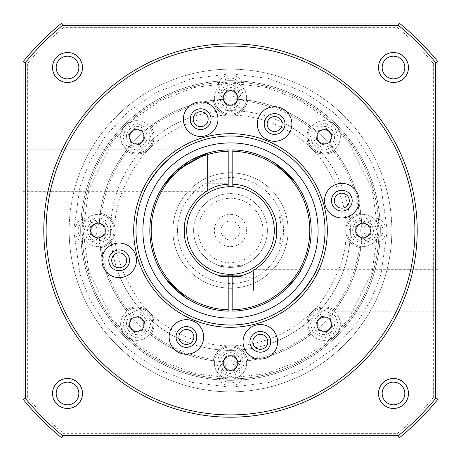 <?xml version="1.0" encoding="UTF-8"?>
<svg xmlns="http://www.w3.org/2000/svg" width="461" height="461" viewBox="0 0 461 461"><rect width="100%" height="100%" fill="white"/><g stroke="black" fill="none" stroke-linecap="round" stroke-linejoin="round"><path stroke-width="0.35" stroke-dasharray="2.31 1.73" d="M82.087 227.625A16.135 16.135 0 0 1 114.098 230.5A16.135 16.135 0 0 1 97.963 246.635A16.135 16.135 0 0 1 81.828 230.5A16.135 16.135 0 0 1 97.963 214.365A16.135 16.135 0 0 1 114.098 230.5A16.135 16.135 0 0 1 82.087 233.375L82.087 227.625A148.442 148.442 0 0 1 123.519 127.588L127.588 123.519A148.442 148.442 0 0 1 227.625 82.087L233.375 82.087A148.442 148.442 0 0 1 333.412 123.519L337.481 127.588A148.442 148.442 0 0 1 378.913 227.625L379.173 230.5A16.135 16.135 0 0 1 363.038 246.635A16.135 16.135 0 0 1 346.903 230.5A16.135 16.135 0 0 1 363.038 214.365A16.135 16.135 0 0 1 379.173 230.5A16.135 16.135 0 0 1 363.038 246.635A16.135 16.135 0 0 1 346.903 230.5A16.135 16.135 0 0 1 378.913 227.625M127.588 123.519A16.135 16.135 0 0 1 152.919 136.784A16.135 16.135 0 0 1 136.784 152.919A16.135 16.135 0 0 1 120.649 136.784A16.135 16.135 0 0 1 136.784 120.649A16.135 16.135 0 0 1 152.919 136.784A16.135 16.135 0 0 1 136.784 152.919A16.135 16.135 0 0 1 123.519 127.588M233.375 82.087A16.135 16.135 0 0 1 230.5 114.098A16.135 16.135 0 0 1 214.365 97.963A16.135 16.135 0 0 1 230.5 81.828A16.135 16.135 0 0 1 246.635 97.963A16.135 16.135 0 0 1 230.5 114.098A16.135 16.135 0 0 1 227.625 82.087M337.481 127.588A16.135 16.135 0 0 1 324.216 152.919A16.135 16.135 0 0 1 308.081 136.784A16.135 16.135 0 0 1 324.216 120.649A16.135 16.135 0 0 1 340.351 136.784A16.135 16.135 0 0 1 324.216 152.919A16.135 16.135 0 0 1 316.736 122.488A16.135 16.135 0 0 1 333.412 123.519M337.481 333.412L333.412 337.481A16.135 16.135 0 0 1 308.081 324.216A16.135 16.135 0 0 1 324.216 308.081A16.135 16.135 0 0 1 337.481 333.412A148.442 148.442 0 0 0 378.913 233.375L379.173 230.5M233.375 378.913L227.625 378.913A16.135 16.135 0 0 1 230.5 346.903A16.135 16.135 0 0 1 233.375 378.913A148.442 148.442 0 0 0 333.412 337.481M127.588 337.481L123.519 333.412A16.135 16.135 0 0 1 136.784 308.081A16.135 16.135 0 0 1 144.264 338.512A16.135 16.135 0 0 1 127.588 337.481A148.442 148.442 0 0 0 227.625 378.913M129.869 324.216A6.915 6.915 0 0 1 136.784 317.301A6.915 6.915 0 0 1 143.699 324.216A6.915 6.915 0 0 1 136.784 331.131A6.915 6.915 0 0 1 129.869 324.216A6.915 6.915 0 0 1 136.784 317.301A6.915 6.915 0 0 1 143.699 324.216A6.915 6.915 0 0 1 136.784 331.131A6.915 6.915 0 0 1 129.869 324.216M91.047 230.5A6.915 6.915 0 0 1 97.963 223.585A6.915 6.915 0 0 1 104.878 230.5A6.915 6.915 0 0 1 97.963 237.415A6.915 6.915 0 0 1 91.047 230.5A6.915 6.915 0 0 1 97.963 223.585A6.915 6.915 0 0 1 104.878 230.5A6.915 6.915 0 0 1 97.963 237.415A6.915 6.915 0 0 1 91.047 230.5M129.869 136.784A6.915 6.915 0 0 1 136.784 129.869A6.915 6.915 0 0 1 143.699 136.784A6.915 6.915 0 0 1 136.784 143.699A6.915 6.915 0 0 1 129.869 136.784A6.915 6.915 0 0 1 136.784 129.869A6.915 6.915 0 0 1 143.699 136.784A6.915 6.915 0 0 1 136.784 143.699A6.915 6.915 0 0 1 129.869 136.784M223.585 97.963A6.915 6.915 0 0 1 230.5 91.047A6.915 6.915 0 0 1 237.415 97.963A6.915 6.915 0 0 1 230.5 104.878A6.915 6.915 0 0 1 223.585 97.963A6.915 6.915 0 0 1 230.5 91.047A6.915 6.915 0 0 1 237.415 97.963A6.915 6.915 0 0 1 230.5 104.878A6.915 6.915 0 0 1 223.585 97.963M317.301 136.784A6.915 6.915 0 0 1 324.216 129.869A6.915 6.915 0 0 1 331.131 136.784A6.915 6.915 0 0 1 324.216 143.699A6.915 6.915 0 0 1 317.301 136.784A6.915 6.915 0 0 1 324.216 129.869A6.915 6.915 0 0 1 331.131 136.784A6.915 6.915 0 0 1 324.216 143.699A6.915 6.915 0 0 1 317.301 136.784M356.123 230.5A6.915 6.915 0 0 1 363.038 223.585A6.915 6.915 0 0 1 369.953 230.5A6.915 6.915 0 0 1 363.038 237.415A6.915 6.915 0 0 1 356.123 230.5A6.915 6.915 0 0 1 363.038 223.585A6.915 6.915 0 0 1 369.953 230.5A6.915 6.915 0 0 1 363.038 237.415A6.915 6.915 0 0 1 356.123 230.5M317.301 324.216A6.915 6.915 0 0 1 324.216 317.301A6.915 6.915 0 0 1 331.131 324.216A6.915 6.915 0 0 1 324.216 331.131A6.915 6.915 0 0 1 317.301 324.216A6.915 6.915 0 0 1 324.216 317.301A6.915 6.915 0 0 1 331.131 324.216A6.915 6.915 0 0 1 324.216 331.131A6.915 6.915 0 0 1 317.301 324.216M223.585 363.038A6.915 6.915 0 0 1 230.5 356.123A6.915 6.915 0 0 1 237.415 363.038A6.915 6.915 0 0 1 230.5 369.953A6.915 6.915 0 0 1 223.585 363.038A6.915 6.915 0 0 1 230.5 356.123A6.915 6.915 0 0 1 237.415 363.038A6.915 6.915 0 0 1 230.5 369.953A6.915 6.915 0 0 1 223.585 363.038M82.058 230.5A148.442 148.442 0 0 0 230.5 378.942A148.442 148.442 0 0 0 378.942 230.5A148.442 148.442 0 0 0 230.5 82.058A148.442 148.442 0 0 0 82.058 230.5M380.325 230.5A149.825 149.825 0 0 1 230.5 380.325A149.825 149.825 0 0 1 80.675 230.5A149.825 149.825 0 0 1 230.5 80.675A149.825 149.825 0 0 1 380.325 230.5A149.825 149.825 0 0 1 230.5 380.325A149.825 149.825 0 0 1 80.675 230.5A149.825 149.825 0 0 1 230.5 80.675A149.825 149.825 0 0 1 380.325 230.5A149.825 149.825 0 0 1 230.5 380.325A149.825 149.825 0 0 1 80.675 230.5A149.825 149.825 0 0 1 230.5 80.675A149.825 149.825 0 0 1 380.325 230.5A149.825 149.825 0 0 1 230.5 380.325A149.825 149.825 0 0 1 80.675 230.5A149.825 149.825 0 0 1 230.5 80.675A149.825 149.825 0 0 1 380.325 230.5A149.825 149.825 0 0 1 230.5 380.325A149.825 149.825 0 0 1 80.675 230.5M123.519 333.412A148.442 148.442 0 0 1 82.087 233.375M310.489 334.726L309.694 333.597A17.288 17.288 0 0 1 306.928 324.216A17.288 17.288 0 0 0 310.489 334.726A131.385 131.385 0 0 1 247.638 360.761A17.288 17.288 0 0 0 213.362 360.761A131.385 131.385 0 0 1 150.511 334.726A17.288 17.288 0 0 0 126.274 310.489A131.385 131.385 0 0 1 100.239 247.638A17.288 17.288 0 0 0 100.239 213.362A131.385 131.385 0 0 1 126.274 150.511A17.288 17.288 0 0 0 150.511 126.274A131.385 131.385 0 0 1 213.362 100.239A17.288 17.288 0 0 0 247.638 100.239A131.385 131.385 0 0 1 310.489 126.274A17.288 17.288 0 0 0 334.726 150.511L333.597 151.306A17.288 17.288 0 0 1 309.694 127.403L310.489 126.274A131.385 131.385 0 0 0 247.638 100.239L247.401 101.599A17.288 17.288 0 0 1 213.599 101.599L213.362 100.239A131.385 131.385 0 0 0 150.511 126.274L151.306 127.403A17.288 17.288 0 0 1 127.403 151.306L126.274 150.511A131.385 131.385 0 0 0 100.239 213.362L101.599 213.599A17.288 17.288 0 0 1 101.599 247.401L100.239 247.638A131.385 131.385 0 0 0 126.274 310.489L127.403 309.694A17.288 17.288 0 0 1 151.306 333.597L150.511 334.726A131.385 131.385 0 0 0 213.362 360.761L213.599 359.401A17.288 17.288 0 0 1 247.401 359.401L247.638 360.761A131.385 131.385 0 0 0 310.489 334.726M360.761 247.638L359.401 247.401A17.288 17.288 0 0 1 345.75 230.5A17.288 17.288 0 0 0 360.761 247.638A131.385 131.385 0 0 1 334.726 310.489A17.288 17.288 0 0 0 306.928 324.216A17.288 17.288 0 0 1 333.597 309.694L334.726 310.489A131.385 131.385 0 0 0 360.761 247.638M378.913 233.375A16.135 16.135 0 0 1 346.903 230.5M249.954 341.826A10.373 10.373 0 0 1 260.327 331.453A10.373 10.373 0 0 1 270.699 341.826A10.373 10.373 0 0 1 260.327 352.198A10.373 10.373 0 0 1 249.954 341.826A10.373 10.373 0 0 1 260.327 331.453A10.373 10.373 0 0 1 270.699 341.826A10.373 10.373 0 0 1 260.327 352.198A10.373 10.373 0 0 1 249.954 341.826M108.802 260.327A10.373 10.373 0 0 1 119.174 249.954A10.373 10.373 0 0 1 129.547 260.327A10.373 10.373 0 0 1 119.174 270.699A10.373 10.373 0 0 1 108.802 260.327A10.373 10.373 0 0 1 119.174 249.954A10.373 10.373 0 0 1 129.547 260.327A10.373 10.373 0 0 1 119.174 270.699A10.373 10.373 0 0 1 108.802 260.327M190.301 119.174A10.373 10.373 0 0 1 200.673 108.802A10.373 10.373 0 0 1 211.046 119.174A10.373 10.373 0 0 1 200.673 129.547A10.373 10.373 0 0 1 190.301 119.174A10.373 10.373 0 0 1 200.673 108.802A10.373 10.373 0 0 1 211.046 119.174A10.373 10.373 0 0 1 200.673 129.547A10.373 10.373 0 0 1 190.301 119.174M331.453 200.673A10.373 10.373 0 0 1 341.826 190.301A10.373 10.373 0 0 1 352.198 200.673A10.373 10.373 0 0 1 341.826 211.046A10.373 10.373 0 0 1 331.453 200.673A10.373 10.373 0 0 1 341.826 190.301A10.373 10.373 0 0 1 352.198 200.673A10.373 10.373 0 0 1 341.826 211.046A10.373 10.373 0 0 1 331.453 200.673M282.074 124.021A7.474 7.474 0 0 0 274.606 116.552A7.474 7.474 0 0 0 267.132 124.021A7.474 7.474 0 0 0 274.606 131.494A7.474 7.474 0 0 0 282.074 124.021M193.868 336.979A7.474 7.474 0 0 0 186.394 329.506A7.474 7.474 0 0 0 178.926 336.979A7.474 7.474 0 0 0 186.394 344.448A7.474 7.474 0 0 0 193.868 336.979M327.31 230.5A96.81 96.81 0 0 0 230.5 133.69A96.81 96.81 0 0 0 133.69 230.5A96.81 96.81 0 0 1 230.5 133.69A96.81 96.81 0 0 1 327.31 230.5A96.81 96.81 0 0 1 230.5 327.31A96.81 96.81 0 0 1 133.69 230.5A96.81 96.81 0 0 0 230.5 327.31A96.81 96.81 0 0 0 327.31 230.5A96.81 96.81 0 0 1 230.5 327.31A96.81 96.81 0 0 1 133.69 230.5A96.81 96.81 0 0 0 230.5 327.31A96.81 96.81 0 0 0 327.31 230.5A96.81 96.81 0 0 0 230.5 133.69A96.81 96.81 0 0 0 133.69 230.5A96.81 96.81 0 0 1 230.5 133.69A96.81 96.81 0 0 1 327.31 230.5A96.81 96.81 0 0 1 230.5 327.31A96.81 96.81 0 0 1 133.69 230.5A96.81 96.81 0 0 1 230.5 133.69A96.81 96.81 0 0 1 327.31 230.5A96.81 96.81 0 0 1 230.5 327.31A96.81 96.81 0 0 1 133.69 230.5A96.81 96.81 0 0 1 230.5 133.69A96.81 96.81 0 0 1 327.31 230.5M267.801 341.826A7.474 7.474 0 0 0 260.327 334.352A7.474 7.474 0 0 0 252.859 341.826A7.474 7.474 0 0 0 260.327 349.294A7.474 7.474 0 0 0 267.801 341.826M126.648 260.327A7.474 7.474 0 0 0 119.174 252.859A7.474 7.474 0 0 0 111.706 260.327A7.474 7.474 0 0 0 119.174 267.801A7.474 7.474 0 0 0 126.648 260.327M208.142 119.174A7.474 7.474 0 0 0 200.673 111.706A7.474 7.474 0 0 0 193.199 119.174A7.474 7.474 0 0 0 200.673 126.648A7.474 7.474 0 0 0 208.142 119.174M349.294 200.673A7.474 7.474 0 0 0 341.826 193.199A7.474 7.474 0 0 0 334.352 200.673A7.474 7.474 0 0 0 341.826 208.142A7.474 7.474 0 0 0 349.294 200.673M228.195 309.757L228.195 311.14A80.675 80.675 0 0 1 149.825 230.5A80.675 80.675 0 0 1 228.195 149.86L228.195 151.243A79.292 79.292 0 0 0 151.208 230.5A79.292 79.292 0 0 0 228.195 309.757L228.195 288.079A57.625 57.625 0 0 1 172.875 230.5A57.625 57.625 0 0 1 230.5 172.875A57.625 57.625 0 0 1 288.125 230.5A57.625 57.625 0 0 1 230.5 288.125A57.625 57.625 0 0 1 172.875 230.5A57.625 57.625 0 0 1 228.195 172.921L228.195 186.768M288.125 230.5A57.625 57.625 0 0 1 232.805 288.079L232.805 309.757A79.292 79.292 0 0 0 309.792 230.5A79.292 79.292 0 0 0 232.805 151.243L232.805 172.921A57.625 57.625 0 0 1 288.125 230.5A57.625 57.625 0 0 1 230.5 288.125A57.625 57.625 0 0 1 172.875 230.5A57.625 57.625 0 0 0 230.5 288.125A57.625 57.625 0 0 0 288.125 230.5A57.625 57.625 0 0 0 230.5 172.875A57.625 57.625 0 0 0 172.875 230.5A57.625 57.625 0 0 1 230.5 172.875A57.625 57.625 0 0 1 288.125 230.5M293.496 180.101L232.805 180.101L232.805 161.039L232.805 180.101M274.733 163.033L271.535 161.039L232.805 161.039M274.295 230.5A43.795 43.795 0 0 0 230.5 186.705A43.795 43.795 0 0 0 186.705 230.5A43.795 43.795 0 0 0 230.5 274.295A43.795 43.795 0 0 0 274.295 230.5M228.195 183.248L228.195 157.893L228.195 183.248L207.45 183.248L207.45 157.893L207.45 183.248M228.195 157.893L207.45 157.893M207.45 191.315L207.45 153.19L207.45 191.315L159.979 191.315L160.278 190.785M161.148 189.281L164.606 183.956M187.944 161.961L191.257 160.013M167.504 280.899L228.195 280.899L228.195 299.961L228.195 280.899M186.267 297.967L189.465 299.961L228.195 299.961M253.55 290.43L253.55 269.685L253.55 290.43M232.805 290.43L232.805 277.752L232.805 290.43M284.506 290.43C294.781 279.522 300.284 272.607 301.021 269.685C300.307 272.572 294.804 279.487 284.506 290.43C274.958 298.814 264.637 304.606 253.55 307.81C264.626 304.617 274.946 298.82 284.506 290.43M334.726 150.511A131.385 131.385 0 0 1 360.761 213.362A17.288 17.288 0 0 0 345.75 230.5A17.288 17.288 0 0 1 359.401 213.599L360.761 213.362A131.385 131.385 0 0 0 334.726 150.511M120.649 324.216A16.135 16.135 0 0 1 136.784 308.081A16.135 16.135 0 0 1 152.919 324.216A16.135 16.135 0 0 1 136.784 340.351A16.135 16.135 0 0 1 120.649 324.216A16.135 16.135 0 0 0 136.784 340.351A16.135 16.135 0 0 0 152.919 324.216M214.365 363.038A16.135 16.135 0 0 1 230.5 346.903A16.135 16.135 0 0 1 246.635 363.038A16.135 16.135 0 0 1 230.5 379.173A16.135 16.135 0 0 1 214.365 363.038A16.135 16.135 0 0 0 230.5 379.173A16.135 16.135 0 0 0 246.635 363.038M308.081 324.216A16.135 16.135 0 0 1 324.216 308.081A16.135 16.135 0 0 1 340.351 324.216A16.135 16.135 0 0 1 324.216 340.351A16.135 16.135 0 0 1 308.081 324.216A16.135 16.135 0 0 0 324.216 340.351A16.135 16.135 0 0 0 340.351 324.216M247.401 359.401A130.002 130.002 0 0 0 309.694 333.597M333.597 309.694A130.002 130.002 0 0 0 359.401 247.401M359.401 213.599A130.002 130.002 0 0 0 333.597 151.306M309.694 127.403A130.002 130.002 0 0 0 247.401 101.599M213.599 101.599A130.002 130.002 0 0 0 151.306 127.403M127.403 151.306A130.002 130.002 0 0 0 101.599 213.599M101.599 247.401A130.002 130.002 0 0 0 127.403 309.694M151.306 333.597A130.002 130.002 0 0 0 213.599 359.401M105.333 234.77L97.951 239.017L90.581 234.747L90.592 226.23L97.974 221.983L105.344 226.253L105.333 234.77L104.872 234.505L97.951 238.487L91.042 234.482L90.581 234.747M138.974 145.013L130.751 142.795L128.556 134.566L134.589 128.55L142.812 130.768L145.008 138.997L138.974 145.013L138.836 144.5L131.126 142.42L129.074 134.704L128.556 134.566M226.23 105.333L221.983 97.951L226.253 90.581L234.77 90.592L239.017 97.974L234.747 105.344L226.23 105.333L226.495 104.872L222.513 97.951L226.518 91.042L226.253 90.581M315.987 138.974L318.205 130.751L326.434 128.556L332.45 134.589L330.232 142.812L322.003 145.008L315.987 138.974L316.5 138.836L318.58 131.126L326.296 129.074L326.434 128.556M355.667 226.23L363.049 221.983L370.419 226.253L370.408 234.77L363.026 239.017L355.656 234.747L355.667 226.23L356.128 226.495L363.049 222.513L369.958 226.518L370.419 226.253M322.026 315.987L330.249 318.205L332.444 326.434L326.411 332.45L318.188 330.232L315.992 322.003L322.026 315.987L322.164 316.5L329.874 318.58L331.926 326.296L332.444 326.434M234.77 355.667L239.017 363.049L234.747 370.419L226.23 370.408L221.983 363.026L226.253 355.656L234.77 355.667L234.505 356.128L238.487 363.049L234.482 369.958L234.747 370.419M145.013 322.026L142.795 330.249L134.566 332.444L128.55 326.411L130.768 318.188L138.997 315.992L145.013 322.026L144.5 322.164L142.42 329.874L134.704 331.926L134.566 332.444M97.951 239.017L97.951 238.487L104.872 234.505L104.883 226.518L104.872 234.505M105.344 226.253L104.883 226.518L97.974 222.513L104.883 226.518M97.974 221.983L97.974 222.513L91.053 226.495L97.974 222.513M90.592 226.23L91.053 226.495L91.042 234.482L91.053 226.495M130.751 142.795L131.126 142.42L138.836 144.5L144.489 138.859L138.836 144.5M145.008 138.997L144.489 138.859L142.437 131.143L144.489 138.859M142.812 130.768L142.437 131.143L134.727 129.068L142.437 131.143M134.589 128.55L134.727 129.068L129.074 134.704L134.727 129.068M221.983 97.951L222.513 97.951L226.495 104.872L234.482 104.883L226.495 104.872M234.747 105.344L234.482 104.883L238.487 97.974L234.482 104.883M239.017 97.974L238.487 97.974L234.505 91.053L238.487 97.974M234.77 90.592L234.505 91.053L226.518 91.042L234.505 91.053M318.205 130.751L318.58 131.126L316.5 138.836L322.141 144.489L316.5 138.836M322.003 145.008L322.141 144.489L329.857 142.437L322.141 144.489M330.232 142.812L329.857 142.437L331.932 134.727L329.857 142.437M332.45 134.589L331.932 134.727L326.296 129.074L331.932 134.727M363.049 221.983L363.049 222.513L356.128 226.495L356.117 234.482L356.128 226.495M355.656 234.747L356.117 234.482L363.026 238.487L356.117 234.482M363.026 239.017L363.026 238.487L369.947 234.505L363.026 238.487M370.408 234.77L369.947 234.505L369.958 226.518L369.947 234.505M330.249 318.205L329.874 318.58L322.164 316.5L316.511 322.141L322.164 316.5M315.992 322.003L316.511 322.141L318.563 329.857L316.511 322.141M318.188 330.232L318.563 329.857L326.273 331.932L318.563 329.857M326.411 332.45L326.273 331.932L331.926 326.296L326.273 331.932M239.017 363.049L238.487 363.049L234.505 356.128L226.518 356.117L234.505 356.128M226.253 355.656L226.518 356.117L222.513 363.026L226.518 356.117M221.983 363.026L222.513 363.026L226.495 369.947L222.513 363.026M226.23 370.408L226.495 369.947L234.482 369.958L226.495 369.947M142.795 330.249L142.42 329.874L144.5 322.164L138.859 316.511L144.5 322.164M138.997 315.992L138.859 316.511L131.143 318.563L138.859 316.511M130.768 318.188L131.143 318.563L129.068 326.273L131.143 318.563M128.55 326.411L129.068 326.273L134.704 331.926L129.068 326.273M91.042 234.482L97.951 238.487M129.074 134.704L131.126 142.42M226.518 91.042L222.513 97.951M326.296 129.074L318.58 131.126M369.958 226.518L363.049 222.513M331.926 326.296L329.874 318.58M234.482 369.958L238.487 363.049M134.704 331.926L142.42 329.874M232.805 151.243L232.805 149.86A80.675 80.675 0 0 1 311.175 230.5A80.675 80.675 0 0 1 232.805 311.14L232.805 309.757M232.805 186.768L232.805 172.921M228.195 151.243L228.195 172.921M228.195 274.232L228.195 288.079M232.805 288.079L232.805 274.232M285.82 216.67L285.82 244.33L285.82 216.67L279.516 217.494A50.71 50.71 0 0 1 279.516 243.506L285.82 244.33L279.516 243.506A50.71 50.71 0 0 0 279.516 217.494L285.82 216.67M99.115 230.5A131.385 131.385 0 0 0 230.5 361.885A131.385 131.385 0 0 0 361.885 230.5A131.385 131.385 0 0 1 230.5 361.885A131.385 131.385 0 0 1 99.115 230.5A131.385 131.385 0 0 1 230.5 99.115A131.385 131.385 0 0 1 361.885 230.5A131.385 131.385 0 0 0 230.5 99.115A131.385 131.385 0 0 0 99.115 230.5M176.021 336.979A10.373 10.373 0 0 1 186.394 326.607A10.373 10.373 0 0 1 196.766 336.979A10.373 10.373 0 0 1 186.394 347.352A10.373 10.373 0 0 1 176.021 336.979M264.234 124.021A10.373 10.373 0 0 1 274.606 113.648A10.373 10.373 0 0 1 284.979 124.021A10.373 10.373 0 0 1 274.606 134.393A10.373 10.373 0 0 1 264.234 124.021M437.95 311.175L437.95 269.685L437.95 311.175L279.723 311.175M437.95 269.685L316.5 269.685M23.05 149.825L23.05 191.315L23.05 149.825L181.277 149.825M23.05 191.315L144.5 191.315M325.005 230.5A94.505 94.505 0 0 0 230.5 135.995A94.505 94.505 0 0 0 135.995 230.5A94.505 94.505 0 0 0 230.5 325.005A94.505 94.505 0 0 0 325.005 230.5M203.681 336.979A17.288 17.288 0 0 0 186.394 319.692A17.288 17.288 0 0 0 169.106 336.979A17.288 17.288 0 0 0 186.394 354.267A17.288 17.288 0 0 0 203.681 336.979M277.614 341.826A17.288 17.288 0 0 0 260.327 324.538A17.288 17.288 0 0 0 243.039 341.826A17.288 17.288 0 0 0 260.327 359.113A17.288 17.288 0 0 0 277.614 341.826M136.462 260.327A17.288 17.288 0 0 0 119.174 243.039A17.288 17.288 0 0 0 101.887 260.327A17.288 17.288 0 0 0 119.174 277.614A17.288 17.288 0 0 0 136.462 260.327M142.91 230.5A87.59 87.59 0 0 1 230.5 142.91A87.59 87.59 0 0 1 318.09 230.5A87.59 87.59 0 0 1 230.5 318.09A87.59 87.59 0 0 1 142.91 230.5M217.961 119.174A17.288 17.288 0 0 0 200.673 101.887A17.288 17.288 0 0 0 183.386 119.174A17.288 17.288 0 0 0 200.673 136.462A17.288 17.288 0 0 0 217.961 119.174M359.113 200.673A17.288 17.288 0 0 0 341.826 183.386A17.288 17.288 0 0 0 324.538 200.673A17.288 17.288 0 0 0 341.826 217.961A17.288 17.288 0 0 0 359.113 200.673M291.894 124.021A17.288 17.288 0 0 0 274.606 106.733A17.288 17.288 0 0 0 257.319 124.021A17.288 17.288 0 0 0 274.606 141.308A17.288 17.288 0 0 0 291.894 124.021M414.9 230.5A184.4 184.4 0 0 0 230.5 46.1A184.4 184.4 0 0 0 46.1 230.5A184.4 184.4 0 0 0 230.5 414.9A184.4 184.4 0 0 0 414.9 230.5M78.848 393.487A11.335 11.335 0 0 0 67.513 382.152A11.335 11.335 0 0 0 56.179 393.487A11.335 11.335 0 0 0 67.513 404.821A11.335 11.335 0 0 0 78.848 393.487M404.821 393.487A11.335 11.335 0 0 0 393.487 382.152A11.335 11.335 0 0 0 382.152 393.487A11.335 11.335 0 0 0 393.487 404.821A11.335 11.335 0 0 0 404.821 393.487M404.821 67.513A11.335 11.335 0 0 0 393.487 56.179A11.335 11.335 0 0 0 382.152 67.513A11.335 11.335 0 0 0 393.487 78.848A11.335 11.335 0 0 0 404.821 67.513M78.848 67.513A11.335 11.335 0 0 0 67.513 56.179A11.335 11.335 0 0 0 56.179 67.513A11.335 11.335 0 0 0 67.513 78.848A11.335 11.335 0 0 0 78.848 67.513M433.34 397.543L433.34 63.457A262.77 262.77 0 0 0 397.543 27.66L63.457 27.66A262.77 262.77 0 0 0 27.66 63.457L27.66 397.543A262.77 262.77 0 0 0 63.457 433.34L397.543 433.34A262.77 262.77 0 0 0 433.34 397.543L437.95 399.191A267.38 267.38 0 0 1 399.191 437.95L397.543 433.34M397.543 27.66L399.191 23.05A267.38 267.38 0 0 1 437.95 61.809L433.34 63.457M437.95 61.809L437.95 399.191M399.191 437.95L61.809 437.95L63.457 433.34M61.809 437.95A267.38 267.38 0 0 1 23.05 399.191L27.66 397.543M23.05 399.191L23.05 61.809L27.66 63.457M23.05 61.809A267.38 267.38 0 0 1 61.809 23.05L63.457 27.66M61.809 23.05L399.191 23.05M391.85 230.5A161.35 161.35 0 0 0 230.5 69.15A161.35 161.35 0 0 0 69.15 230.5A161.35 161.35 0 0 1 230.5 69.15A161.35 161.35 0 0 1 391.85 230.5A161.35 161.35 0 0 1 230.5 391.85A161.35 161.35 0 0 1 69.15 230.5A161.35 161.35 0 0 0 230.5 391.85A161.35 161.35 0 0 0 391.85 230.5A161.35 161.35 0 0 1 230.5 391.85A161.35 161.35 0 0 1 69.15 230.5M350.36 230.5A119.86 119.86 0 0 0 230.5 110.64A119.86 119.86 0 0 0 110.64 230.5A119.86 119.86 0 0 1 230.5 110.64A119.86 119.86 0 0 1 350.36 230.5A119.86 119.86 0 0 1 230.5 350.36A119.86 119.86 0 0 1 110.64 230.5A119.86 119.86 0 0 0 230.5 350.36A119.86 119.86 0 0 0 350.36 230.5A119.86 119.86 0 0 1 230.5 350.36A119.86 119.86 0 0 1 110.64 230.5M267.38 230.5A36.88 36.88 0 0 0 230.5 193.62A36.88 36.88 0 0 0 193.62 230.5A36.88 36.88 0 0 1 230.5 193.62A36.88 36.88 0 0 1 267.38 230.5A36.88 36.88 0 0 1 230.5 267.38A36.88 36.88 0 0 1 193.62 230.5A36.88 36.88 0 0 0 230.5 267.38A36.88 36.88 0 0 0 267.38 230.5A36.88 36.88 0 0 1 230.5 267.38A36.88 36.88 0 0 1 193.62 230.5M74.913 230.5A12.678 12.678 0 0 1 87.59 217.823A12.678 12.678 0 0 1 100.268 230.5A12.678 12.678 0 0 1 87.59 243.178A12.678 12.678 0 0 1 74.913 230.5M78.059 230.5A9.531 9.531 0 0 1 87.59 220.969A9.531 9.531 0 0 1 97.121 230.5A9.531 9.531 0 0 1 87.59 240.031A9.531 9.531 0 0 1 78.059 230.5A9.531 9.531 0 0 1 87.59 220.969A9.531 9.531 0 0 1 97.121 230.5A9.531 9.531 0 0 1 87.59 240.031A9.531 9.531 0 0 1 78.059 230.5M217.823 87.59A12.678 12.678 0 0 1 230.5 74.913A12.678 12.678 0 0 1 243.178 87.59A12.678 12.678 0 0 1 230.5 100.268A12.678 12.678 0 0 1 217.823 87.59M220.969 87.59A9.531 9.531 0 0 1 230.5 78.059A9.531 9.531 0 0 1 240.031 87.59A9.531 9.531 0 0 1 230.5 97.121A9.531 9.531 0 0 1 220.969 87.59A9.531 9.531 0 0 1 230.5 78.059A9.531 9.531 0 0 1 240.031 87.59A9.531 9.531 0 0 1 230.5 97.121A9.531 9.531 0 0 1 220.969 87.59M360.733 230.5A12.678 12.678 0 0 1 373.41 217.823A12.678 12.678 0 0 1 386.088 230.5A12.678 12.678 0 0 1 373.41 243.178A12.678 12.678 0 0 1 360.733 230.5M363.879 230.5A9.531 9.531 0 0 1 373.41 220.969A9.531 9.531 0 0 1 382.941 230.5A9.531 9.531 0 0 1 373.41 240.031A9.531 9.531 0 0 1 363.879 230.5A9.531 9.531 0 0 1 373.41 220.969A9.531 9.531 0 0 1 382.941 230.5A9.531 9.531 0 0 1 373.41 240.031A9.531 9.531 0 0 1 363.879 230.5M217.823 373.41A12.678 12.678 0 0 1 230.5 360.733A12.678 12.678 0 0 1 243.178 373.41A12.678 12.678 0 0 1 230.5 386.088A12.678 12.678 0 0 1 217.823 373.41M220.969 373.41A9.531 9.531 0 0 1 230.5 363.879A9.531 9.531 0 0 1 240.031 373.41A9.531 9.531 0 0 1 230.5 382.941A9.531 9.531 0 0 1 220.969 373.41A9.531 9.531 0 0 1 230.5 363.879A9.531 9.531 0 0 1 240.031 373.41A9.531 9.531 0 0 1 230.5 382.941A9.531 9.531 0 0 1 220.969 373.41M126.412 324.216A10.373 10.373 0 0 1 136.784 313.843A10.373 10.373 0 0 1 147.157 324.216A10.373 10.373 0 0 1 136.784 334.588A10.373 10.373 0 0 1 126.412 324.216M144.253 324.216A7.474 7.474 0 0 0 136.784 316.747A7.474 7.474 0 0 0 129.311 324.216A7.474 7.474 0 0 0 136.784 331.69A7.474 7.474 0 0 0 144.253 324.216A7.474 7.474 0 0 0 136.784 316.747A7.474 7.474 0 0 0 129.311 324.216A7.474 7.474 0 0 0 136.784 331.69A7.474 7.474 0 0 0 144.253 324.216M87.59 230.5A10.373 10.373 0 0 1 97.963 220.128A10.373 10.373 0 0 1 108.335 230.5A10.373 10.373 0 0 1 97.963 240.873A10.373 10.373 0 0 1 87.59 230.5M105.436 230.5A7.474 7.474 0 0 0 97.963 223.026A7.474 7.474 0 0 0 90.489 230.5A7.474 7.474 0 0 0 97.963 237.974A7.474 7.474 0 0 0 105.436 230.5A7.474 7.474 0 0 0 97.963 223.026A7.474 7.474 0 0 0 90.489 230.5A7.474 7.474 0 0 0 97.963 237.974A7.474 7.474 0 0 0 105.436 230.5M126.412 136.784A10.373 10.373 0 0 1 136.784 126.412A10.373 10.373 0 0 1 147.157 136.784A10.373 10.373 0 0 1 136.784 147.157A10.373 10.373 0 0 1 126.412 136.784M144.253 136.784A7.474 7.474 0 0 0 136.784 129.311A7.474 7.474 0 0 0 129.311 136.784A7.474 7.474 0 0 0 136.784 144.253A7.474 7.474 0 0 0 144.253 136.784A7.474 7.474 0 0 0 136.784 129.311A7.474 7.474 0 0 0 129.311 136.784A7.474 7.474 0 0 0 136.784 144.253A7.474 7.474 0 0 0 144.253 136.784M220.128 97.963A10.373 10.373 0 0 1 230.5 87.59A10.373 10.373 0 0 1 240.873 97.963A10.373 10.373 0 0 1 230.5 108.335A10.373 10.373 0 0 1 220.128 97.963M237.974 97.963A7.474 7.474 0 0 0 230.5 90.489A7.474 7.474 0 0 0 223.026 97.963A7.474 7.474 0 0 0 230.5 105.436A7.474 7.474 0 0 0 237.974 97.963A7.474 7.474 0 0 0 230.5 90.489A7.474 7.474 0 0 0 223.026 97.963A7.474 7.474 0 0 0 230.5 105.436A7.474 7.474 0 0 0 237.974 97.963M313.843 136.784A10.373 10.373 0 0 1 324.216 126.412A10.373 10.373 0 0 1 334.588 136.784A10.373 10.373 0 0 1 324.216 147.157A10.373 10.373 0 0 1 313.843 136.784M331.69 136.784A7.474 7.474 0 0 0 324.216 129.311A7.474 7.474 0 0 0 316.747 136.784A7.474 7.474 0 0 0 324.216 144.253A7.474 7.474 0 0 0 331.69 136.784A7.474 7.474 0 0 0 324.216 129.311A7.474 7.474 0 0 0 316.747 136.784A7.474 7.474 0 0 0 324.216 144.253A7.474 7.474 0 0 0 331.69 136.784M352.665 230.5A10.373 10.373 0 0 1 363.038 220.128A10.373 10.373 0 0 1 373.41 230.5A10.373 10.373 0 0 1 363.038 240.873A10.373 10.373 0 0 1 352.665 230.5M370.511 230.5A7.474 7.474 0 0 0 363.038 223.026A7.474 7.474 0 0 0 355.564 230.5A7.474 7.474 0 0 0 363.038 237.974A7.474 7.474 0 0 0 370.511 230.5A7.474 7.474 0 0 0 363.038 223.026A7.474 7.474 0 0 0 355.564 230.5A7.474 7.474 0 0 0 363.038 237.974A7.474 7.474 0 0 0 370.511 230.5M313.843 324.216A10.373 10.373 0 0 1 324.216 313.843A10.373 10.373 0 0 1 334.588 324.216A10.373 10.373 0 0 1 324.216 334.588A10.373 10.373 0 0 1 313.843 324.216M331.69 324.216A7.474 7.474 0 0 0 324.216 316.747A7.474 7.474 0 0 0 316.747 324.216A7.474 7.474 0 0 0 324.216 331.69A7.474 7.474 0 0 0 331.69 324.216A7.474 7.474 0 0 0 324.216 316.747A7.474 7.474 0 0 0 316.747 324.216A7.474 7.474 0 0 0 324.216 331.69A7.474 7.474 0 0 0 331.69 324.216M220.128 363.038A10.373 10.373 0 0 1 230.5 352.665A10.373 10.373 0 0 1 240.873 363.038A10.373 10.373 0 0 1 230.5 373.41A10.373 10.373 0 0 1 220.128 363.038M237.974 363.038A7.474 7.474 0 0 0 230.5 355.564A7.474 7.474 0 0 0 223.026 363.038A7.474 7.474 0 0 0 230.5 370.511A7.474 7.474 0 0 0 237.974 363.038A7.474 7.474 0 0 0 230.5 355.564A7.474 7.474 0 0 0 223.026 363.038A7.474 7.474 0 0 0 230.5 370.511A7.474 7.474 0 0 0 237.974 363.038M177.485 230.5A53.015 53.015 0 0 0 230.5 283.515A53.015 53.015 0 0 0 283.515 230.5A53.015 53.015 0 0 0 230.5 177.485A53.015 53.015 0 0 0 177.485 230.5M242.895 265.236C243.713 267.576 217.31 267.582 218.105 265.236C217.292 267.576 243.69 267.582 242.895 265.236L242.025 264.608L242.025 275.678L230.5 275.678L242.025 275.678L241.103 276.6L219.897 276.6L218.975 275.678L218.975 264.608L218.105 265.236L218.975 264.608C219.661 265.236 223.504 265.847 230.5 266.441C237.501 265.841 241.345 265.236 242.025 264.608C242.728 266.614 218.266 266.602 218.975 264.608L218.975 275.678L230.5 275.678L218.975 275.678L219.897 276.6L241.103 276.6L242.025 275.678L242.025 264.608L242.895 265.236M240.031 230.5A9.531 9.531 0 0 1 230.5 240.031A9.531 9.531 0 0 1 220.969 230.5A9.531 9.531 0 0 1 230.5 220.969A9.531 9.531 0 0 1 240.031 230.5A9.531 9.531 0 0 1 230.5 240.031A9.531 9.531 0 0 1 220.969 230.5A9.531 9.531 0 0 1 230.5 220.969A9.531 9.531 0 0 1 240.031 230.5M230.5 214.365A16.135 16.135 0 0 1 246.635 230.5A16.135 16.135 0 0 1 230.5 246.635A16.135 16.135 0 0 1 214.365 230.5A16.135 16.135 0 0 1 230.5 214.365M84.133 230.5L86.899 222.202L97.963 216.67L109.026 222.202L111.793 230.5L109.026 238.798L97.963 244.33L86.899 238.798L84.133 230.5M122.954 136.784L125.72 128.486L136.784 122.954L147.848 128.486L150.614 136.784L147.848 145.082L136.784 150.614L125.72 145.082L122.954 136.784M216.67 97.963L219.436 89.665L230.5 84.133L241.564 89.665L244.33 97.963L241.564 106.261L230.5 111.793L219.436 106.261L216.67 97.963M310.386 136.784L313.152 128.486L324.216 122.954L335.28 128.486L338.046 136.784L335.28 145.082L324.216 150.614L313.152 145.082L310.386 136.784M349.208 230.5L351.974 222.202L363.038 216.67L374.102 222.202L376.868 230.5L374.102 238.798L363.038 244.33L351.974 238.798L349.208 230.5M310.386 324.216L313.152 315.918L324.216 310.386L335.28 315.918L338.046 324.216L335.28 332.514L324.216 338.046L313.152 332.514L310.386 324.216M216.67 363.038L219.436 354.74L230.5 349.208L241.564 354.74L244.33 363.038L241.564 371.336L230.5 376.868L219.436 371.336L216.67 363.038M122.954 324.216L125.72 315.918L136.784 310.386L147.848 315.918L150.614 324.216L147.848 332.514L136.784 338.046L125.72 332.514L122.954 324.216M114.098 230.5A16.135 16.135 0 0 1 97.963 246.635A16.135 16.135 0 0 1 81.828 230.5M152.919 136.784A16.135 16.135 0 0 1 136.784 152.919A16.135 16.135 0 0 1 120.649 136.784M246.635 97.963A16.135 16.135 0 0 1 230.5 114.098A16.135 16.135 0 0 1 214.365 97.963M340.351 136.784A16.135 16.135 0 0 1 324.216 152.919A16.135 16.135 0 0 1 308.081 136.784M387.24 230.5L380.97 186.613L371.387 161.817L355.892 136.456L333.562 112.409L304.26 92.2L269.08 78.583L230.5 73.76L191.92 78.583L156.74 92.2L127.438 112.409L105.108 136.456L89.613 161.817L80.03 186.613L73.76 230.5L80.03 274.387L89.613 299.183L105.108 324.544L127.438 348.591L156.74 368.8L191.92 382.417L230.5 387.24L269.08 382.417L304.26 368.8L333.562 348.591L355.892 324.544L371.387 299.183L380.97 274.387L387.24 230.5M82.98 230.5L88.881 189.194L112.484 141.988L133.5 119.353L161.079 100.337L194.185 87.521L230.5 82.98L266.815 87.521L299.921 100.337L327.5 119.353L348.516 141.988L372.119 189.194L378.02 230.5L372.119 271.806L348.516 319.012L327.5 341.647L299.921 360.663L266.815 373.479L230.5 378.02L194.185 373.479L161.079 360.663L133.5 341.647L112.484 319.012L88.881 271.806L82.98 230.5M345.75 230.5C347.289 210.47 339.607 187.42 322.7 161.35C305.015 136.6 269.622 114.795 230.5 115.25C191.378 114.795 155.985 136.6 138.3 161.35C121.393 187.42 113.711 210.47 115.25 230.5C113.711 250.53 121.393 273.58 138.3 299.65C155.985 324.4 191.378 346.205 230.5 345.75C269.622 346.205 305.015 324.4 322.7 299.65C339.607 273.58 347.289 250.53 345.75 230.5M262.77 230.5C264.067 221.061 254.386 198.668 230.5 198.23C206.614 198.668 196.933 221.061 198.23 230.5C196.933 239.939 206.614 262.332 230.5 262.77C254.386 262.332 264.067 239.939 262.77 230.5M232.805 277.752L253.55 277.752M301.021 269.685L253.55 269.685M232.805 303.108L253.55 303.108"/><path stroke-width="0.69" d="M232.805 184.458C255.06 183.801 278.369 208.303 276.6 230.5C278.369 252.691 255.06 277.199 232.805 276.542L232.805 311.14A80.675 80.675 0 0 0 311.175 230.5A80.675 80.675 0 0 0 232.805 149.86L232.805 186.768A43.795 43.795 0 0 1 274.295 230.5A43.795 43.795 0 0 1 232.805 274.232L232.805 276.542M267.801 341.826A7.474 7.474 0 0 0 260.327 334.352A7.474 7.474 0 0 0 252.859 341.826A7.474 7.474 0 0 0 260.327 349.294A7.474 7.474 0 0 0 267.801 341.826M126.648 260.327A7.474 7.474 0 0 0 119.174 252.859A7.474 7.474 0 0 0 111.706 260.327A7.474 7.474 0 0 0 119.174 267.801A7.474 7.474 0 0 0 126.648 260.327M208.142 119.174A7.474 7.474 0 0 0 200.673 111.706A7.474 7.474 0 0 0 193.199 119.174A7.474 7.474 0 0 0 200.673 126.648A7.474 7.474 0 0 0 208.142 119.174M349.294 200.673A7.474 7.474 0 0 0 341.826 193.199A7.474 7.474 0 0 0 334.352 200.673A7.474 7.474 0 0 0 341.826 208.142A7.474 7.474 0 0 0 349.294 200.673M267.132 124.021A7.474 7.474 0 0 1 274.606 116.552A7.474 7.474 0 0 1 282.074 124.021A7.474 7.474 0 0 1 274.606 131.494A7.474 7.474 0 0 1 267.132 124.021M178.926 336.979A7.474 7.474 0 0 1 186.394 329.506A7.474 7.474 0 0 1 193.868 336.979A7.474 7.474 0 0 1 186.394 344.448A7.474 7.474 0 0 1 178.926 336.979M228.195 288.079A57.625 57.625 0 0 0 232.805 288.079M274.733 163.033L293.496 180.101C292.891 177.715 275.027 161.817 271.535 161.039M232.805 274.232A43.795 43.795 0 0 1 186.705 230.5A43.795 43.795 0 0 1 228.195 186.768L228.195 149.86A80.675 80.675 0 0 0 149.825 230.5A80.675 80.675 0 0 0 228.195 311.14L228.195 274.232A43.795 43.795 0 0 1 186.705 230.5A43.795 43.795 0 0 1 232.805 186.768A43.795 43.795 0 0 1 274.295 230.5M191.257 160.013L207.45 153.19L176.39 170.662L164.594 183.968L159.979 191.315M160.278 190.785L161.148 189.281M164.606 183.956L187.944 161.961M186.267 297.967L167.504 280.899C168.109 283.285 185.973 299.183 189.465 299.961M232.805 309.757A79.292 79.292 0 0 0 309.792 230.5A79.292 79.292 0 0 0 232.805 151.243M284.506 290.43C294.781 279.522 300.284 272.607 301.021 269.685C300.307 272.572 294.804 279.487 284.506 290.43M232.805 172.921A57.625 57.625 0 0 0 228.195 172.921M228.195 151.243A79.292 79.292 0 0 0 151.208 230.5A79.292 79.292 0 0 0 228.195 309.757M228.195 276.542C205.94 277.199 182.631 252.697 184.4 230.5C182.631 208.309 205.94 183.801 228.195 184.458M176.021 336.979A10.373 10.373 0 0 1 186.394 326.607A10.373 10.373 0 0 1 196.766 336.979A10.373 10.373 0 0 1 186.394 347.352A10.373 10.373 0 0 1 176.021 336.979M249.954 341.826A10.373 10.373 0 0 1 260.327 331.453A10.373 10.373 0 0 1 270.699 341.826A10.373 10.373 0 0 1 260.327 352.198A10.373 10.373 0 0 1 249.954 341.826M108.802 260.327A10.373 10.373 0 0 1 119.174 249.954A10.373 10.373 0 0 1 129.547 260.327A10.373 10.373 0 0 1 119.174 270.699A10.373 10.373 0 0 1 108.802 260.327M190.301 119.174A10.373 10.373 0 0 1 200.673 108.802A10.373 10.373 0 0 1 211.046 119.174A10.373 10.373 0 0 1 200.673 129.547A10.373 10.373 0 0 1 190.301 119.174M331.453 200.673A10.373 10.373 0 0 1 341.826 190.301A10.373 10.373 0 0 1 352.198 200.673A10.373 10.373 0 0 1 341.826 211.046A10.373 10.373 0 0 1 331.453 200.673M264.234 124.021A10.373 10.373 0 0 1 274.606 113.648A10.373 10.373 0 0 1 284.979 124.021A10.373 10.373 0 0 1 274.606 134.393A10.373 10.373 0 0 1 264.234 124.021M279.723 311.175C284.172 309.17 291.554 302.929 301.869 292.447C311.089 280.132 315.969 272.543 316.5 269.685C315.975 272.537 311.089 280.138 301.84 292.481C291.548 302.935 284.172 309.164 279.723 311.175M181.277 149.825C176.828 151.83 169.446 158.071 159.131 168.553C149.911 180.868 145.031 188.457 144.5 191.315C145.025 188.463 149.911 180.862 159.16 168.519C169.452 158.065 176.828 151.836 181.277 149.825M230.5 135.995A94.505 94.505 0 0 1 325.005 230.5A94.505 94.505 0 0 1 230.5 325.005A94.505 94.505 0 0 1 135.995 230.5A94.505 94.505 0 0 1 230.5 135.995M169.106 336.979A17.288 17.288 0 0 1 186.394 319.692A17.288 17.288 0 0 1 203.681 336.979A17.288 17.288 0 0 1 186.394 354.267A17.288 17.288 0 0 1 169.106 336.979M243.039 341.826A17.288 17.288 0 0 1 260.327 324.538A17.288 17.288 0 0 1 277.614 341.826A17.288 17.288 0 0 1 260.327 359.113A17.288 17.288 0 0 1 243.039 341.826M101.887 260.327A17.288 17.288 0 0 1 119.174 243.039A17.288 17.288 0 0 1 136.462 260.327A17.288 17.288 0 0 1 119.174 277.614A17.288 17.288 0 0 1 101.887 260.327M142.91 230.5A87.59 87.59 0 0 1 230.5 142.91A87.59 87.59 0 0 1 318.09 230.5A87.59 87.59 0 0 1 230.5 318.09A87.59 87.59 0 0 1 142.91 230.5M183.386 119.174A17.288 17.288 0 0 1 200.673 101.887A17.288 17.288 0 0 1 217.961 119.174A17.288 17.288 0 0 1 200.673 136.462A17.288 17.288 0 0 1 183.386 119.174M324.538 200.673A17.288 17.288 0 0 1 341.826 183.386A17.288 17.288 0 0 1 359.113 200.673A17.288 17.288 0 0 1 341.826 217.961A17.288 17.288 0 0 1 324.538 200.673M257.319 124.021A17.288 17.288 0 0 1 274.606 106.733A17.288 17.288 0 0 1 291.894 124.021A17.288 17.288 0 0 1 274.606 141.308A17.288 17.288 0 0 1 257.319 124.021M43.795 230.5A186.705 186.705 0 0 1 230.5 43.795A186.705 186.705 0 0 1 417.205 230.5A186.705 186.705 0 0 1 230.5 417.205A186.705 186.705 0 0 1 43.795 230.5M414.9 230.5A184.4 184.4 0 0 0 230.5 46.1A184.4 184.4 0 0 0 46.1 230.5A184.4 184.4 0 0 0 230.5 414.9A184.4 184.4 0 0 0 414.9 230.5M52.531 393.487A14.983 14.983 0 0 1 67.513 378.504A14.983 14.983 0 0 1 82.496 393.487A14.983 14.983 0 0 1 67.513 408.469A14.983 14.983 0 0 1 52.531 393.487M78.848 393.487A11.335 11.335 0 0 0 67.513 382.152A11.335 11.335 0 0 0 56.179 393.487A11.335 11.335 0 0 0 67.513 404.821A11.335 11.335 0 0 0 78.848 393.487M378.504 393.487A14.983 14.983 0 0 1 393.487 378.504A14.983 14.983 0 0 1 408.469 393.487A14.983 14.983 0 0 1 393.487 408.469A14.983 14.983 0 0 1 378.504 393.487M404.821 393.487A11.335 11.335 0 0 0 393.487 382.152A11.335 11.335 0 0 0 382.152 393.487A11.335 11.335 0 0 0 393.487 404.821A11.335 11.335 0 0 0 404.821 393.487M378.504 67.513A14.983 14.983 0 0 1 393.487 52.531A14.983 14.983 0 0 1 408.469 67.513A14.983 14.983 0 0 1 393.487 82.496A14.983 14.983 0 0 1 378.504 67.513M404.821 67.513A11.335 11.335 0 0 0 393.487 56.179A11.335 11.335 0 0 0 382.152 67.513A11.335 11.335 0 0 0 393.487 78.848A11.335 11.335 0 0 0 404.821 67.513M52.531 67.513A14.983 14.983 0 0 1 67.513 52.531A14.983 14.983 0 0 1 82.496 67.513A14.983 14.983 0 0 1 67.513 82.496A14.983 14.983 0 0 1 52.531 67.513M78.848 67.513A11.335 11.335 0 0 0 67.513 56.179A11.335 11.335 0 0 0 56.179 67.513A11.335 11.335 0 0 0 67.513 78.848A11.335 11.335 0 0 0 78.848 67.513M230.5 133.69A96.81 96.81 0 0 1 327.31 230.5A96.81 96.81 0 0 1 230.5 327.31A96.81 96.81 0 0 1 133.69 230.5A96.81 96.81 0 0 1 230.5 133.69M399.191 23.05A267.38 267.38 0 0 1 437.95 61.809L437.95 399.191A267.38 267.38 0 0 1 399.191 437.95L61.809 437.95A267.38 267.38 0 0 1 23.05 399.191L23.05 61.809A267.38 267.38 0 0 1 61.809 23.05L399.191 23.05L398.367 25.355A265.075 265.075 0 0 1 435.645 62.633L437.95 61.809M435.645 62.633L435.645 398.367L437.95 399.191M435.645 398.367A265.075 265.075 0 0 1 398.367 435.645L399.191 437.95M398.367 435.645L62.633 435.645L61.809 437.95M62.633 435.645A265.075 265.075 0 0 1 25.355 398.367L23.05 399.191M25.355 398.367L25.355 62.633L23.05 61.809M25.355 62.633A265.075 265.075 0 0 1 62.633 25.355L61.809 23.05M62.633 25.355L398.367 25.355"/></g></svg>
